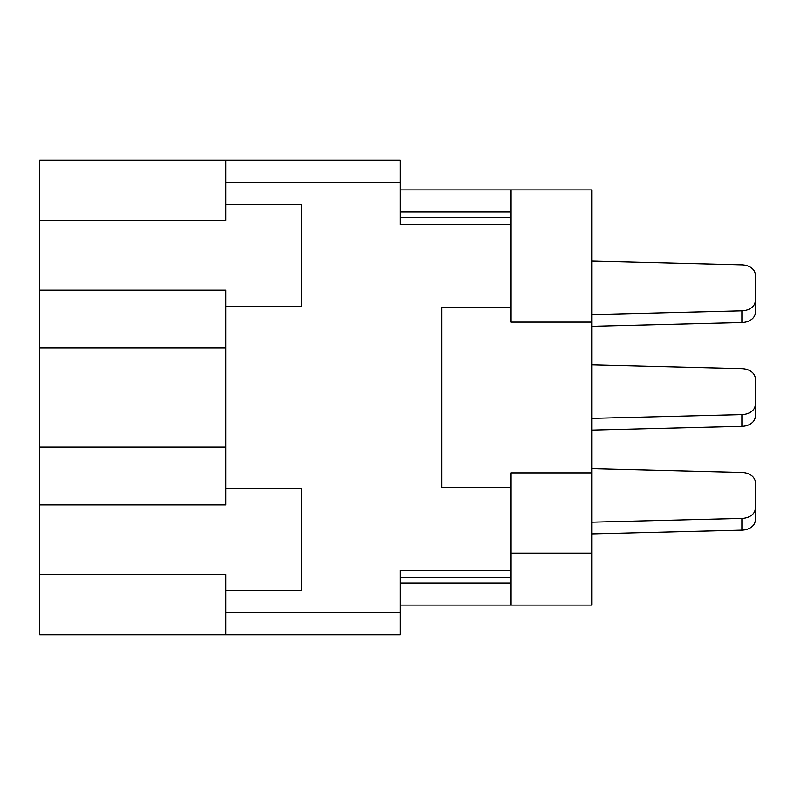 <?xml version="1.0" encoding="UTF-8"?>
<svg xmlns="http://www.w3.org/2000/svg" width="795" height="795" viewBox="0 0 795 795"><rect width="100%" height="100%" fill="white"/><g stroke="black" fill="none" stroke-linecap="round" stroke-linejoin="round"><path stroke-width="1.19" d="M39.75 220.444L39.75 160.153L400.273 160.153L225.889 160.153L225.889 220.444L39.75 220.444L39.75 290.135L225.889 290.135L225.889 504.865L39.75 504.865L39.75 634.847L400.273 634.847L400.273 570.492L510.986 570.492L510.986 487.454L441.781 487.454L441.781 307.546L510.986 307.546L510.986 322.144L591.947 322.144L591.947 189.906L510.986 189.906L510.986 307.546M39.75 574.556L225.889 574.556L225.889 590.218L301.315 590.218L301.315 488.498L225.889 488.498M39.75 504.865L39.75 290.135M225.889 182.293L400.273 182.293L400.273 160.153M225.889 590.218L225.889 634.847M225.889 306.502L301.315 306.502L301.315 204.782L225.889 204.782M400.273 182.293L400.273 224.508L510.986 224.508M510.986 553.191L591.947 553.191L591.947 322.144M591.947 553.191L591.947 605.094L510.986 605.094L510.986 570.492M400.273 605.094L510.986 605.094M400.273 189.906L510.986 189.906M591.947 472.856L510.986 472.856L510.986 487.454M591.947 261.078L741.904 264.844A13.843 9.788 180 0 1 755.25 274.623L755.25 301.047A13.843 9.788 180 0 1 741.904 310.825L591.947 314.591M591.947 468.672L741.904 472.429A13.843 9.788 180 0 1 755.25 482.217L755.25 508.631A13.843 9.788 180 0 1 741.904 518.419L591.947 522.176M755.25 274.623L755.25 312.783A13.843 9.788 180 0 1 741.904 322.571L591.947 326.328M591.947 364.875L741.904 368.642A13.843 9.788 180 0 1 755.25 378.42L755.25 404.844A13.843 9.788 180 0 1 741.904 414.622L591.947 418.379M755.25 482.217L755.25 520.377A13.843 9.788 180 0 1 741.904 530.156L591.947 533.922M755.25 378.42L755.25 416.58A13.843 9.788 180 0 1 741.904 426.359L591.947 430.125M225.889 447.178L39.75 447.178M225.889 612.707L400.273 612.707M400.273 577.409L510.986 577.409M400.273 582.954L510.986 582.954M400.273 212.046L510.986 212.046M400.273 217.592L510.986 217.592M225.889 347.822L39.75 347.822M741.904 426.359L741.904 414.622M741.904 322.571L741.904 310.825M741.904 530.156L741.904 518.419"/></g></svg>
